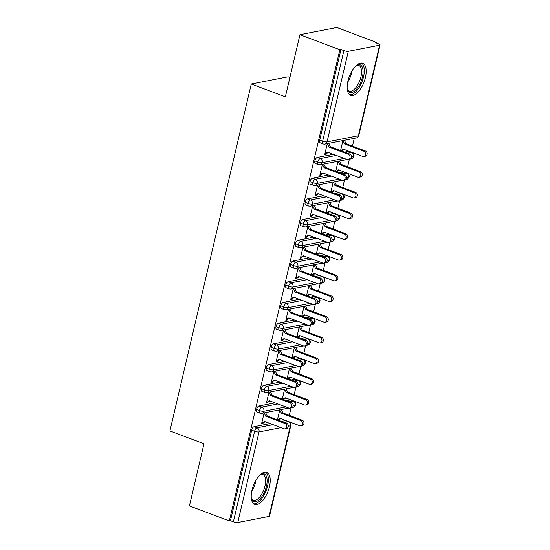 <?xml version="1.0" encoding="UTF-8"?>
<svg xmlns="http://www.w3.org/2000/svg" width="550" height="550" viewBox="0 0 550 550"><rect width="100%" height="100%" fill="white"/><g stroke="black" fill="none" stroke-linecap="round" stroke-linejoin="round"><path stroke-width="0.82" d="M252.01 490.078A17.105 7.858 -69.4 0 1 266.757 472.368A17.105 7.858 -69.4 0 1 269.452 486.674A17.105 7.858 -69.4 0 1 254.705 504.384A17.105 7.858 -69.4 0 1 252.01 490.078M347.951 81.022A17.105 7.858 -69.4 0 1 362.697 63.312A17.105 7.858 -69.4 0 1 365.393 77.619A17.105 7.858 -69.4 0 1 350.646 95.329A17.105 7.858 -69.4 0 1 347.951 81.022M269.094 516.388L290.338 425.824A3.286 0.797 -166.8 0 0 290.806 425.549L269.562 516.106A3.286 0.797 -166.8 0 1 269.094 516.388L237.792 522.5A3.286 0.797 -166.8 0 1 233.379 521.799L230.464 520.699L229.343 520.919L189.427 505.897L204.002 443.761L169.922 430.932L251.288 84.013L285.374 96.841L299.949 34.705L336.841 27.5L376.757 42.522L375.636 42.742L378.558 43.842A3.286 0.797 13.2 0 1 380.078 44.914L358.841 135.479A3.286 0.797 13.2 0 1 358.373 135.754L379.61 45.196A3.286 0.797 13.2 0 0 380.078 44.914M289.314 415.353L291.06 407.901M294.168 394.639L295.914 387.186M299.028 373.931L300.774 366.479M303.882 353.217L305.635 345.764M308.743 332.509L310.489 325.05M313.603 311.795L315.349 304.343M318.457 291.081L320.203 283.628M323.317 270.373L325.064 262.921M328.171 249.659L329.924 242.206M333.032 228.944L334.778 221.492M337.893 208.237L339.639 200.784M342.746 187.522L344.493 180.07M347.607 166.815L349.353 159.363M352.461 146.101L354.283 138.346M376.619 43.113L376.757 42.522M289.919 77.461L288.186 76.808L251.288 84.013M348.308 51.308L327.064 141.873A3.286 0.797 13.2 0 1 322.657 141.171A3.286 1.513 110.6 0 0 323.173 143.921L320.258 142.821A3.286 1.513 -69.4 0 1 319.736 140.071L322.657 141.171L343.894 50.607A3.286 0.797 13.2 0 0 348.308 51.308L379.61 45.196M319.736 140.071L340.979 49.514L339.859 49.727L299.949 34.705M343.894 50.607L340.979 49.514M229.343 520.919L339.859 49.727M325.132 153.89L326.171 154.282L324.713 154.564L327.284 143.619L328.962 147.036L348.281 154.303L349.731 154.021A2.743 2.344 78.9 0 1 351.484 156.819A2.743 2.344 78.9 0 1 349.649 159.301L348.198 159.583A2.743 2.344 -101.1 0 0 350.027 157.108A2.743 2.344 -101.1 0 0 348.281 154.303M341.859 151.058L343.998 149.38M342.932 140.559L340.587 150.576M326.171 154.282L326.315 153.663L328.35 152.439M284.405 422.455L288.331 421.685L285.416 420.592L281.49 421.355M270.181 423.569L254.107 426.704L257.029 427.804L273.096 424.662M285.416 420.592A3.286 1.513 -69.4 0 1 285.842 420.619L288.764 421.719A3.286 1.513 -69.4 0 0 288.331 421.685A3.286 2.812 78.9 0 1 290.338 425.824L288.324 426.216M230.464 520.699L251.708 430.141A3.286 1.513 -69.4 0 1 254.107 426.704M290.269 399.877A3.286 1.513 -69.4 0 1 290.702 399.905L293.618 401.005A3.286 1.513 -69.4 0 0 293.191 400.978L290.269 399.877L286.351 400.647M285.869 406.931L263.89 411.228A3.286 0.797 -166.8 0 1 259.476 410.527A3.286 1.513 110.6 0 0 260.019 413.174L257.104 412.074A3.286 1.513 -69.4 0 1 256.561 409.427A3.286 1.513 -69.4 0 1 258.968 405.996L261.882 407.089L277.956 403.954M275.034 402.854L258.968 405.996M263.161 422.909L261.711 423.197L264.591 421.465L283.91 428.732A2.743 2.344 -101.1 0 0 285.044 428.835A2.743 2.344 -101.1 0 0 286.88 426.36A2.743 2.344 -101.1 0 0 285.127 423.555L265.808 416.288L264.151 412.864L261.559 423.816L263.017 423.534L263.161 422.909L265.196 421.692M279.785 409.812L277.434 419.829M278.706 420.31L280.851 418.632M295.13 379.17A3.286 1.513 -69.4 0 1 295.563 379.197L298.478 380.291A3.286 1.513 -69.4 0 0 298.045 380.263L295.13 379.17L291.204 379.933M290.73 386.224L268.751 390.514A3.286 0.797 -166.8 0 1 264.337 389.812A3.286 1.513 110.6 0 0 264.88 392.459L261.965 391.366A3.286 1.513 -69.4 0 1 261.422 388.719A3.286 1.513 -69.4 0 1 263.828 385.282L266.743 386.382L282.81 383.24M279.895 382.14L263.828 385.282M268.984 392.157L266.42 403.102L267.871 402.82L268.022 402.201L270.05 400.978M284.639 389.104L282.288 399.121M283.566 399.596L285.704 397.925M299.991 358.456A3.286 1.513 -69.4 0 1 300.417 358.483L303.332 359.583A3.286 1.513 -69.4 0 0 302.906 359.556L299.991 358.456L296.065 359.226M295.591 365.509L273.604 369.806A3.286 0.797 -166.8 0 1 269.197 369.105A3.286 1.513 110.6 0 0 269.734 371.752L266.819 370.652A3.286 1.513 -69.4 0 1 266.276 368.005A3.286 1.513 -69.4 0 1 268.682 364.567L271.597 365.668L287.671 362.526M284.756 361.433L268.682 364.567M273.845 371.449L271.281 382.394L272.731 382.112L272.876 381.487L274.911 380.27M287.416 378.51L289.96 376.984L309.279 384.257A2.743 2.344 -101.1 0 0 310.413 384.354A2.743 2.344 -101.1 0 0 312.249 381.879A2.743 2.344 -101.1 0 0 310.496 379.074L291.177 371.807L289.52 368.383L287.148 378.407M288.42 378.888L290.565 377.211M304.844 337.741A3.286 1.513 -69.4 0 1 305.278 337.776L308.192 338.869A3.286 1.513 -69.4 0 0 307.759 338.841L304.844 337.741L300.919 338.511M300.444 344.795L278.465 349.092A3.286 0.797 -166.8 0 1 274.051 348.391A3.286 1.513 110.6 0 0 274.594 351.038L271.679 349.938A3.286 1.513 -69.4 0 1 271.136 347.291A3.286 1.513 -69.4 0 1 273.543 343.86L276.457 344.953L292.524 341.818M289.609 340.718L273.543 343.86M277.736 360.779L276.279 361.061L279.166 359.329L298.485 366.603A2.743 2.344 -101.1 0 0 299.619 366.699A2.743 2.344 -101.1 0 0 301.448 364.224A2.743 2.344 -101.1 0 0 299.702 361.426L280.383 354.152L278.726 350.728L276.134 361.68L277.592 361.398L277.736 360.779L279.771 359.556M294.353 347.676L292.009 357.692M293.281 358.174L295.419 356.496M309.705 317.034A3.286 1.513 -69.4 0 1 310.131 317.061L313.053 318.161A3.286 1.513 -69.4 0 0 312.62 318.127L309.705 317.034L305.779 317.797M305.305 324.087L283.319 328.377A3.286 0.797 -166.8 0 1 278.912 327.676A3.286 1.513 110.6 0 0 279.455 330.323L276.533 329.23A3.286 1.513 -69.4 0 1 275.997 326.583A3.286 1.513 -69.4 0 1 278.396 323.146L281.318 324.246L297.385 321.104M294.47 320.011L278.396 323.146M283.559 330.021L280.995 340.972L282.446 340.684L282.59 340.065L284.625 338.841M299.214 326.968L296.863 336.985M298.141 337.466L300.279 335.789M314.559 296.319A3.286 1.513 -69.4 0 1 314.992 296.347L317.907 297.447A3.286 1.513 -69.4 0 0 317.481 297.419L314.559 296.319L310.64 297.089M310.159 303.373L288.179 307.67A3.286 0.797 -166.8 0 1 283.766 306.969A3.286 1.513 110.6 0 0 284.309 309.616L281.394 308.516A3.286 1.513 -69.4 0 1 280.851 305.869A3.286 1.513 -69.4 0 1 283.257 302.438L286.172 303.531L302.246 300.396M299.324 299.296L283.257 302.438M288.42 309.313L285.849 320.258L287.306 319.976L287.451 319.351L289.486 318.134M301.991 316.374L304.535 314.847L323.854 322.121A2.743 2.344 -101.1 0 0 324.988 322.218A2.743 2.344 -101.1 0 0 326.817 319.743A2.743 2.344 -101.1 0 0 325.071 316.944L305.752 309.671L304.088 306.254L301.723 316.271M302.995 316.752L305.14 315.074M319.419 275.612A3.286 1.513 -69.4 0 1 319.853 275.639L322.768 276.732A3.286 1.513 -69.4 0 0 322.334 276.705L319.419 275.612L315.494 276.375M315.019 282.666L293.04 286.956A3.286 0.797 -166.8 0 1 288.626 286.254A3.286 1.513 110.6 0 0 289.169 288.901L286.254 287.808A3.286 1.513 -69.4 0 1 285.711 285.154A3.286 1.513 -69.4 0 1 288.118 281.724L291.032 282.824L307.099 279.682M304.184 278.582L288.118 281.724M292.311 298.643L290.854 298.925L293.741 297.192L313.06 304.466A2.743 2.344 -101.1 0 0 314.194 304.569A2.743 2.344 -101.1 0 0 316.023 302.087A2.743 2.344 -101.1 0 0 314.277 299.289L294.958 292.016L293.294 288.599L290.709 299.544L292.16 299.262L292.311 298.643L294.339 297.419M308.928 285.546L306.577 295.563M307.856 296.038L309.994 294.367M324.28 254.897A3.286 1.513 -69.4 0 1 324.706 254.925L327.621 256.025A3.286 1.513 -69.4 0 0 327.195 255.998L324.28 254.897L320.354 255.661M319.88 261.951L297.894 266.248A3.286 0.797 -166.8 0 1 293.487 265.547A3.286 1.513 110.6 0 0 294.023 268.194L291.108 267.094A3.286 1.513 -69.4 0 1 290.565 264.447A3.286 1.513 -69.4 0 1 292.971 261.009L295.886 262.109L311.96 258.968M309.045 257.874L292.971 261.009M298.134 267.891L295.57 278.836L297.021 278.554L297.165 277.929L299.2 276.712M313.789 264.832L311.438 274.849M312.709 275.33L314.854 273.653M329.134 234.183A3.286 1.513 -69.4 0 1 329.567 234.218L332.482 235.311A3.286 1.513 -69.4 0 0 332.049 235.283L329.134 234.183L325.208 234.953M324.734 241.237L302.754 245.534A3.286 0.797 -166.8 0 1 298.341 244.833A3.286 1.513 110.6 0 0 298.884 247.479L295.969 246.379A3.286 1.513 -69.4 0 1 295.426 243.732A3.286 1.513 -69.4 0 1 297.832 240.302L300.747 241.395L316.814 238.26M313.899 237.16L297.832 240.302M302.995 247.177L300.424 258.122L301.881 257.84L302.026 257.221L304.061 255.998M316.566 254.238L319.11 252.711L338.429 259.985A2.743 2.344 -101.1 0 0 339.563 260.088A2.743 2.344 -101.1 0 0 341.392 257.606A2.743 2.344 -101.1 0 0 339.646 254.808L320.32 247.534L318.663 244.117L316.298 254.134M317.57 254.616L319.708 252.938M333.994 213.476A3.286 1.513 -69.4 0 1 334.421 213.503L337.343 214.603A3.286 1.513 -69.4 0 0 336.909 214.569L333.994 213.476L330.069 214.239M329.594 220.529L307.608 224.819A3.286 0.797 -166.8 0 1 303.201 224.118A3.286 1.513 110.6 0 0 303.744 226.765L300.822 225.672A3.286 1.513 -69.4 0 1 300.286 223.025A3.286 1.513 -69.4 0 1 302.686 219.587L305.607 220.688L321.674 217.546M318.759 216.452L302.686 219.587M306.879 236.507L305.429 236.789L308.316 235.056L327.635 242.33A2.743 2.344 -101.1 0 0 328.769 242.433A2.743 2.344 -101.1 0 0 330.598 239.951A2.743 2.344 -101.1 0 0 328.845 237.153L309.526 229.879L307.869 226.462L305.284 237.414L306.735 237.126L306.879 236.507L308.914 235.283M323.503 223.41L321.152 233.427M322.431 233.908L324.569 232.231M338.848 192.761A3.286 1.513 -69.4 0 1 339.281 192.789L342.196 193.889A3.286 1.513 -69.4 0 0 341.77 193.861L338.848 192.761L334.929 193.531M334.448 199.815L312.469 204.112A3.286 0.797 -166.8 0 1 308.055 203.411A3.286 1.513 110.6 0 0 308.598 206.058L305.683 204.958A3.286 1.513 -69.4 0 1 305.14 202.311A3.286 1.513 -69.4 0 1 307.546 198.88L310.461 199.973L326.535 196.838M323.613 195.738L307.546 198.88M312.709 205.755L310.138 216.7L311.596 216.418L311.74 215.792L313.775 214.576M328.364 202.696L326.012 212.712M327.284 213.194L329.429 211.516M343.709 172.054A3.286 1.513 -69.4 0 1 344.142 172.081L347.057 173.174A3.286 1.513 -69.4 0 0 346.624 173.147L343.709 172.054L339.783 172.817M339.309 179.107L317.329 183.397A3.286 0.797 -166.8 0 1 312.916 182.696A3.286 1.513 110.6 0 0 313.459 185.343L310.544 184.25A3.286 1.513 -69.4 0 1 310.001 181.596A3.286 1.513 -69.4 0 1 312.407 178.166L315.322 179.266L331.389 176.124M328.474 175.024L312.407 178.166M317.563 185.041L314.999 195.986L316.449 195.704L316.601 195.085L318.629 193.861M331.141 192.101L333.685 190.582L353.004 197.849A2.743 2.344 -101.1 0 0 354.131 197.952A2.743 2.344 -101.1 0 0 355.967 195.47A2.743 2.344 -101.1 0 0 354.214 192.672L334.895 185.398L333.238 181.981L330.866 192.005M332.145 192.479L334.283 190.802M348.569 151.339A3.286 1.513 -69.4 0 1 348.996 151.367L351.911 152.467A3.286 1.513 -69.4 0 0 351.484 152.439L348.569 151.339L344.644 152.103M344.169 158.393L322.183 162.69A3.286 0.797 -166.8 0 1 317.776 161.989A3.286 1.513 110.6 0 0 318.312 164.636L315.397 163.536A3.286 1.513 -69.4 0 1 314.854 160.889A3.286 1.513 -69.4 0 1 317.261 157.451L320.176 158.551L336.249 155.409M333.334 154.316L317.261 157.451M322.424 164.333L319.859 175.278L321.31 174.996L321.454 174.371L323.489 173.154M338.078 161.274L335.727 171.291M336.999 171.772L339.144 170.094M318.312 164.636L320.107 164.78A3.286 2.812 78.9 0 0 322.183 162.69A3.286 2.812 78.9 0 0 320.176 158.551A3.286 1.513 110.6 0 0 317.776 161.989L314.854 160.889M347.559 153.203L351.484 152.439A3.286 2.812 78.9 0 1 353.492 156.571A3.286 2.812 78.9 0 1 351.409 158.668C352 158.902 352.846 158.111 353.953 156.303A3.286 0.797 -166.8 0 1 353.953 156.303A3.286 0.797 -166.8 0 1 353.492 156.571L351.478 156.963M321.31 174.996L320.272 174.604M316.449 195.704L315.418 195.312M311.596 216.418L310.558 216.026M306.735 237.126L305.697 236.741M301.881 257.84L300.843 257.448M297.021 278.554L295.982 278.163M292.16 299.262L291.129 298.87M287.306 319.976L286.268 319.584M282.446 340.684L281.407 340.299M277.592 361.398L276.554 361.006M272.731 382.112L271.693 381.721M267.871 402.82L266.839 402.428M263.017 423.534L261.979 423.143M313.459 185.343L315.246 185.494A3.286 2.812 78.9 0 0 317.329 183.397A3.286 2.812 78.9 0 0 315.322 179.266A3.286 1.513 110.6 0 0 312.916 182.696L310.001 181.596M342.698 173.917L346.624 173.147A3.286 2.812 78.9 0 1 348.631 177.286A3.286 2.812 78.9 0 1 346.555 179.383C347.139 179.616 347.992 178.826 349.099 177.011A3.286 0.797 -166.8 0 1 349.099 177.011A3.286 0.797 -166.8 0 1 348.631 177.286L346.617 177.678M308.598 206.058L310.393 206.209A3.286 2.812 78.9 0 0 312.469 204.112A3.286 2.812 78.9 0 0 310.461 199.973A3.286 1.513 110.6 0 0 308.055 203.411L305.14 202.311M337.844 194.624L341.77 193.861A3.286 2.812 78.9 0 1 343.771 197.993A3.286 2.812 78.9 0 1 341.694 200.09C342.286 200.324 343.131 199.54 344.238 197.725A3.286 0.797 -166.8 0 1 344.238 197.725A3.286 0.797 -166.8 0 1 343.771 197.993L341.763 198.385M303.744 226.765L305.532 226.916A3.286 2.812 78.9 0 0 307.608 224.819A3.286 2.812 78.9 0 0 305.607 220.688A3.286 1.513 110.6 0 0 303.201 224.118L300.286 223.025M332.984 215.339L336.909 214.569A3.286 2.812 78.9 0 1 338.917 218.708A3.286 2.812 78.9 0 1 336.841 220.804C337.425 221.038 338.271 220.248 339.384 218.433L339.384 218.433A3.286 0.797 -166.8 0 1 338.917 218.708L336.903 219.099M298.884 247.479L300.678 247.631A3.286 2.812 78.9 0 0 302.754 245.534A3.286 2.812 78.9 0 0 300.747 241.395A3.286 1.513 110.6 0 0 298.341 244.833L295.426 243.732M328.13 236.053L332.049 235.283A3.286 2.812 78.9 0 1 334.056 239.422A3.286 2.812 78.9 0 1 331.98 241.512C332.571 241.752 333.417 240.962 334.524 239.147A3.286 0.797 -166.8 0 1 334.524 239.147A3.286 0.797 -166.8 0 1 334.056 239.422L332.049 239.814M294.023 268.194L295.817 268.338A3.286 2.812 78.9 0 0 297.894 266.248A3.286 2.812 78.9 0 0 295.886 262.109A3.286 1.513 110.6 0 0 293.487 265.547L290.565 264.447M327.621 256.025A3.286 3.286 0 0 1 329.67 259.854A3.286 0.797 -166.8 0 1 329.663 259.861A3.286 0.797 -166.8 0 1 329.202 260.129L327.188 260.521M289.169 288.901L290.957 289.053A3.286 2.812 78.9 0 0 293.04 286.956A3.286 2.812 78.9 0 0 291.032 282.824A3.286 1.513 110.6 0 0 288.626 286.254L285.711 285.154M318.409 277.475L322.334 276.705A3.286 2.812 78.9 0 1 324.342 280.844A3.286 2.812 78.9 0 1 322.266 282.941C322.85 283.174 323.702 282.384 324.809 280.569A3.286 0.797 -166.8 0 1 324.809 280.569A3.286 0.797 -166.8 0 1 324.342 280.844L322.327 281.236M284.309 309.616L286.103 309.767A3.286 2.812 78.9 0 0 288.179 307.67A3.286 2.812 78.9 0 0 286.172 303.531A3.286 1.513 110.6 0 0 283.766 306.969L280.851 305.869M317.907 297.447A3.286 3.286 0 0 1 319.949 301.276A3.286 0.797 -166.8 0 1 319.949 301.283A3.286 0.797 -166.8 0 1 319.481 301.551L317.474 301.95M279.455 330.323L281.243 330.474A3.286 2.812 78.9 0 0 283.319 328.377A3.286 2.812 78.9 0 0 281.318 324.246A3.286 1.513 110.6 0 0 278.912 327.676L275.997 326.583M308.694 318.897L312.62 318.127A3.286 2.812 78.9 0 1 314.627 322.266A3.286 2.812 78.9 0 1 312.551 324.363C313.136 324.596 313.981 323.806 315.095 321.998A3.286 0.797 -166.8 0 1 315.095 321.998A3.286 0.797 -166.8 0 1 314.627 322.266L312.613 322.657M274.594 351.038L276.389 351.189A3.286 2.812 78.9 0 0 278.465 349.092A3.286 2.812 78.9 0 0 276.457 344.953A3.286 1.513 110.6 0 0 274.051 348.391L271.136 347.291M308.192 338.869A3.286 3.286 0 0 1 310.234 342.698A3.286 0.797 -166.8 0 1 310.234 342.705A3.286 0.797 -166.8 0 1 309.767 342.98L307.759 343.372M269.734 371.752L271.528 371.896A3.286 2.812 78.9 0 0 273.604 369.806A3.286 2.812 78.9 0 0 271.597 365.668A3.286 1.513 110.6 0 0 269.197 369.105L266.276 368.005M298.98 360.319L302.906 359.556A3.286 2.812 78.9 0 1 304.913 363.688A3.286 2.812 78.9 0 1 302.83 365.784C303.421 366.018 304.267 365.228 305.374 363.419A3.286 0.797 -166.8 0 1 305.374 363.419A3.286 0.797 -166.8 0 1 304.913 363.688L302.899 364.079M264.88 392.459L266.668 392.611A3.286 2.812 78.9 0 0 268.751 390.514A3.286 2.812 78.9 0 0 266.743 386.382A3.286 1.513 110.6 0 0 264.337 389.812L261.422 388.719M298.478 380.291A3.286 3.286 0 0 1 300.52 384.12A3.286 0.797 -166.8 0 1 300.52 384.127A3.286 0.797 -166.8 0 1 300.053 384.402L298.038 384.794M260.019 413.174L261.814 413.325A3.286 2.812 78.9 0 0 263.89 411.228A3.286 2.812 78.9 0 0 261.882 407.089A3.286 1.513 110.6 0 0 259.476 410.527L256.561 409.427M289.266 401.741L293.191 400.978A3.286 2.812 78.9 0 1 295.192 405.109A3.286 2.812 78.9 0 1 293.116 407.206C293.707 407.44 294.553 406.656 295.659 404.841A3.286 0.797 -166.8 0 1 295.659 404.841A3.286 0.797 -166.8 0 1 295.192 405.109L293.184 405.508M326.315 153.663L324.857 153.945L327.745 152.213L347.064 159.486A2.743 2.344 -101.1 0 0 348.198 159.583M328.756 143.33L330.413 146.754L349.731 154.021M328.962 147.036L330.413 146.754M363.935 151.25L365.386 150.968A2.743 2.344 78.9 0 1 367.139 153.766A2.743 2.344 78.9 0 1 365.303 156.241L363.853 156.53A2.743 2.344 -101.1 0 0 365.681 154.048A2.743 2.344 -101.1 0 0 363.935 151.25L344.609 143.976L342.952 140.559M340.856 150.679L343.399 149.153L362.718 156.427A2.743 2.344 -101.1 0 0 363.853 156.53M365.386 150.968L346.067 143.694L344.41 140.271M346.067 143.694L344.609 143.976M341.962 150.604L341.096 150.769M321.454 174.371L320.004 174.653L322.884 172.927L342.21 180.194A2.743 2.344 -101.1 0 0 343.337 180.297A2.743 2.344 -101.1 0 0 345.173 177.815A2.743 2.344 -101.1 0 0 343.42 175.017L344.877 174.735A2.743 2.344 78.9 0 1 346.624 177.533A2.743 2.344 78.9 0 1 344.795 180.015L343.337 180.297M323.895 164.044L325.559 167.461L344.877 174.735M322.444 164.326L324.101 167.743L343.42 175.017M324.101 167.743L325.559 167.461M316.601 195.085L315.143 195.367L318.031 193.634L337.349 200.908A2.743 2.344 -101.1 0 0 338.484 201.011A2.743 2.344 -101.1 0 0 340.312 198.529A2.743 2.344 -101.1 0 0 338.566 195.731L340.017 195.442A2.743 2.344 78.9 0 1 341.77 198.248A2.743 2.344 78.9 0 1 339.934 200.722L338.484 201.011M319.041 184.752L320.698 188.176L340.017 195.442M317.584 185.041L319.248 188.458L338.566 195.731M319.248 188.458L320.698 188.176M311.74 215.792L310.289 216.081L313.17 214.349L332.489 221.616A2.743 2.344 -101.1 0 0 333.623 221.719A2.743 2.344 -101.1 0 0 335.459 219.237A2.743 2.344 -101.1 0 0 333.706 216.439L335.156 216.157A2.743 2.344 78.9 0 1 336.909 218.955A2.743 2.344 78.9 0 1 335.081 221.437L333.623 221.719M314.181 205.466L315.837 208.883L335.156 216.157M312.73 205.748L314.387 209.172L333.706 216.439M314.387 209.172L315.837 208.883M309.327 226.181L310.984 229.597L330.303 236.871A2.743 2.344 78.9 0 1 332.049 239.669A2.743 2.344 78.9 0 1 330.22 242.144L328.769 242.433M309.526 229.879L310.984 229.597M359.074 171.958L360.525 171.676A2.743 2.344 78.9 0 1 362.278 174.474A2.743 2.344 78.9 0 1 360.449 176.956L358.992 177.238A2.743 2.344 -101.1 0 0 360.828 174.762A2.743 2.344 -101.1 0 0 359.074 171.958L339.756 164.691L338.099 161.267M335.995 171.394L338.539 169.868L357.857 177.141A2.743 2.344 -101.1 0 0 358.992 177.238M360.525 171.676L341.206 164.402L339.549 160.985M341.206 164.402L339.756 164.691M337.109 171.311L336.243 171.483M354.214 192.672L355.671 192.39A2.743 2.344 78.9 0 1 357.418 195.188A2.743 2.344 78.9 0 1 355.589 197.67L354.131 197.952M355.671 192.39L336.353 185.116L334.689 181.699M336.353 185.116L334.895 185.398M332.248 192.026L331.382 192.197M349.36 213.386L350.811 213.097A2.743 2.344 78.9 0 1 352.564 215.903A2.743 2.344 78.9 0 1 350.728 218.377L349.278 218.659A2.743 2.344 -101.1 0 0 351.106 216.184A2.743 2.344 -101.1 0 0 349.36 213.386L330.041 206.113L328.377 202.696M326.281 212.816L328.824 211.289L348.143 218.563A2.743 2.344 -101.1 0 0 349.278 218.659M350.811 213.097L331.492 205.831L329.835 202.407M331.492 205.831L330.041 206.113M327.394 212.74L326.528 212.905M344.499 234.094L345.957 233.812A2.743 2.344 78.9 0 1 347.703 236.61A2.743 2.344 78.9 0 1 345.874 239.092L344.417 239.374A2.743 2.344 -101.1 0 0 346.252 236.892A2.743 2.344 -101.1 0 0 344.499 234.094L325.181 226.827L323.524 223.403M321.427 233.53L323.964 232.004L343.289 239.271A2.743 2.344 -101.1 0 0 344.417 239.374M345.957 233.812L326.631 226.538L324.974 223.121M326.631 226.538L325.181 226.827M322.534 233.447L321.668 233.619M356.709 65.154A14.802 6.799 -69.4 0 1 362.395 77.158A14.802 6.799 -69.4 0 1 354.915 90.812A14.802 6.799 -69.4 0 1 347.359 89.994M347.277 89.396A13.702 6.298 110.6 0 0 349.113 91.114A13.702 6.298 110.6 0 0 360.924 76.924A13.702 6.298 110.6 0 0 358.765 65.464A13.702 6.298 110.6 0 0 356.249 65.553M349.614 94.731A16.995 7.81 110.6 0 0 363.516 76.945A16.995 7.81 110.6 0 0 361.529 63.078M260.769 474.203A14.802 6.799 -69.4 0 1 266.454 486.214A14.802 6.799 -69.4 0 1 258.974 499.868A14.802 6.799 -69.4 0 1 251.412 499.049M251.336 498.451A13.702 6.298 110.6 0 0 253.172 500.17A13.702 6.298 110.6 0 0 264.983 485.98A13.702 6.298 110.6 0 0 262.824 474.519A13.702 6.298 110.6 0 0 260.308 474.609M253.674 503.786A16.995 7.81 110.6 0 0 267.575 485.994A16.995 7.81 110.6 0 0 265.588 472.134M302.026 257.221L300.568 257.503L303.456 255.771L322.774 263.044A2.743 2.344 -101.1 0 0 323.909 263.141A2.743 2.344 -101.1 0 0 325.738 260.666A2.743 2.344 -101.1 0 0 323.991 257.868L325.442 257.579A2.743 2.344 78.9 0 1 327.195 260.377A2.743 2.344 78.9 0 1 325.359 262.859L323.909 263.141M304.466 246.888L306.123 250.312L325.442 257.579M303.016 247.17L304.673 250.594L323.991 257.868M304.673 250.594L306.123 250.312M339.646 254.808L341.096 254.526A2.743 2.344 78.9 0 1 342.849 257.324A2.743 2.344 78.9 0 1 341.014 259.799L339.563 260.088M341.096 254.526L321.778 247.252L320.121 243.829M321.778 247.252L320.32 247.534M317.673 254.162L316.807 254.334M297.165 277.929L295.714 278.211L298.595 276.485L317.921 283.752A2.743 2.344 -101.1 0 0 319.048 283.855A2.743 2.344 -101.1 0 0 320.884 281.373A2.743 2.344 -101.1 0 0 319.131 278.575L320.588 278.293A2.743 2.344 78.9 0 1 322.334 281.091A2.743 2.344 78.9 0 1 320.506 283.573L319.048 283.855M299.606 267.603L301.269 271.019L320.588 278.293M298.155 267.884L299.812 271.301L319.131 278.575M299.812 271.301L301.269 271.019M294.752 288.31L296.409 291.734L315.728 299.001A2.743 2.344 78.9 0 1 317.481 301.806A2.743 2.344 78.9 0 1 315.645 304.281L314.194 304.569M294.958 292.016L296.409 291.734M287.451 319.351L286 319.639L288.881 317.907L308.199 325.174A2.743 2.344 -101.1 0 0 309.334 325.277A2.743 2.344 -101.1 0 0 311.169 322.802A2.743 2.344 -101.1 0 0 309.416 319.997L310.867 319.715A2.743 2.344 78.9 0 1 312.62 322.513A2.743 2.344 78.9 0 1 310.791 324.995L309.334 325.277M289.891 309.024L291.548 312.441L310.867 319.715M288.441 309.306L290.097 312.73L309.416 319.997M290.097 312.73L291.548 312.441M334.785 275.516L336.236 275.234A2.743 2.344 78.9 0 1 337.989 278.032A2.743 2.344 78.9 0 1 336.16 280.514L334.702 280.796A2.743 2.344 -101.1 0 0 336.538 278.321A2.743 2.344 -101.1 0 0 334.785 275.516L315.466 268.249L313.809 264.825M311.706 274.952L314.249 273.426L333.568 280.699A2.743 2.344 -101.1 0 0 334.702 280.796M336.236 275.234L316.917 267.96L315.26 264.543M316.917 267.96L315.466 268.249M312.819 274.869L311.953 275.041M329.924 296.23L331.382 295.948A2.743 2.344 78.9 0 1 333.128 298.746A2.743 2.344 78.9 0 1 331.299 301.228L329.842 301.51A2.743 2.344 -101.1 0 0 331.678 299.028A2.743 2.344 -101.1 0 0 329.924 296.23L310.606 288.956L308.949 285.539M306.852 295.659L309.396 294.14L328.714 301.407A2.743 2.344 -101.1 0 0 329.842 301.51M331.382 295.948L312.063 288.674L310.399 285.257M312.063 288.674L310.606 288.956M307.959 295.584L307.093 295.756M325.071 316.944L326.521 316.656A2.743 2.344 78.9 0 1 328.274 319.461A2.743 2.344 78.9 0 1 326.439 321.936L324.988 322.218M326.521 316.656L307.202 309.389L305.546 305.965M307.202 309.389L305.752 309.671M303.105 316.298L302.239 316.463M282.59 340.065L281.139 340.347L284.027 338.614L303.346 345.888A2.743 2.344 -101.1 0 0 304.48 345.991A2.743 2.344 -101.1 0 0 306.309 343.509A2.743 2.344 -101.1 0 0 304.556 340.711L306.013 340.429A2.743 2.344 78.9 0 1 307.759 343.228A2.743 2.344 78.9 0 1 305.931 345.702L304.48 345.991M285.038 329.739L286.694 333.156L306.013 340.429M283.58 330.021L285.237 333.438L304.556 340.711M285.237 333.438L286.694 333.156M320.21 337.652L321.668 337.37A2.743 2.344 78.9 0 1 323.414 340.168A2.743 2.344 78.9 0 1 321.585 342.65L320.127 342.932A2.743 2.344 -101.1 0 0 321.963 340.45A2.743 2.344 -101.1 0 0 320.21 337.652L300.891 330.385L299.234 326.961M297.137 337.088L299.674 335.562L319 342.829A2.743 2.344 -101.1 0 0 320.127 342.932M321.668 337.37L302.342 330.096L300.685 326.679M302.342 330.096L300.891 330.385M298.244 337.006L297.378 337.178M280.177 350.446L281.834 353.87L301.153 361.137A2.743 2.344 78.9 0 1 302.906 363.935A2.743 2.344 78.9 0 1 301.07 366.417L299.619 366.699M280.383 354.152L281.834 353.87M315.356 358.366L316.807 358.084A2.743 2.344 78.9 0 1 318.56 360.882A2.743 2.344 78.9 0 1 316.724 363.357L315.274 363.646A2.743 2.344 -101.1 0 0 317.103 361.164A2.743 2.344 -101.1 0 0 315.356 358.366L296.031 351.093L294.374 347.676M292.277 357.796L294.821 356.269L314.139 363.543A2.743 2.344 -101.1 0 0 315.274 363.646M316.807 358.084L297.488 350.811L295.831 347.387M297.488 350.811L296.031 351.093M293.384 357.72L292.518 357.892M272.876 381.487L271.425 381.769L274.306 380.043L293.631 387.31A2.743 2.344 -101.1 0 0 294.759 387.413A2.743 2.344 -101.1 0 0 296.594 384.931A2.743 2.344 -101.1 0 0 294.841 382.133L296.299 381.851A2.743 2.344 78.9 0 1 298.045 384.649A2.743 2.344 78.9 0 1 296.216 387.131L294.759 387.413M275.316 371.161L276.98 374.578L296.299 381.851M273.866 371.442L275.522 374.859L294.841 382.133M275.522 374.859L276.98 374.578M310.496 379.074L311.946 378.792A2.743 2.344 78.9 0 1 313.699 381.59A2.743 2.344 78.9 0 1 311.871 384.072L310.413 384.354M311.946 378.792L292.627 371.525L290.971 368.101M292.627 371.525L291.177 371.807M288.53 378.434L287.664 378.599M268.022 402.201L266.564 402.483L269.452 400.751L288.771 408.024A2.743 2.344 -101.1 0 0 289.905 408.127A2.743 2.344 -101.1 0 0 291.734 405.646A2.743 2.344 -101.1 0 0 289.988 402.848L291.438 402.559A2.743 2.344 78.9 0 1 293.191 405.364A2.743 2.344 78.9 0 1 291.356 407.839L289.905 408.127M270.462 391.868L272.119 395.292L291.438 402.559M269.005 392.157L270.669 395.574L289.988 402.848M270.669 395.574L272.119 395.292M305.635 399.788L307.093 399.506A2.743 2.344 78.9 0 1 308.839 402.304A2.743 2.344 78.9 0 1 307.01 404.786L305.553 405.068A2.743 2.344 -101.1 0 0 307.388 402.586A2.743 2.344 -101.1 0 0 305.635 399.788L286.316 392.514L284.659 389.098M282.562 399.217L285.106 397.698L304.425 404.965A2.743 2.344 -101.1 0 0 305.553 405.068M307.093 399.506L287.774 392.232L286.11 388.816M287.774 392.232L286.316 392.514M283.669 399.142L282.803 399.314M265.602 412.582L267.259 415.999L286.577 423.273A2.743 2.344 78.9 0 1 288.331 426.071A2.743 2.344 78.9 0 1 286.502 428.553L285.044 428.835M265.808 416.288L267.259 415.999M300.781 420.502L302.232 420.214A2.743 2.344 78.9 0 1 303.985 423.019A2.743 2.344 78.9 0 1 302.149 425.494L300.699 425.783A2.743 2.344 -101.1 0 0 302.528 423.301A2.743 2.344 -101.1 0 0 300.781 420.502L281.462 413.229L279.799 409.812M277.702 419.932L280.246 418.406L299.564 425.679A2.743 2.344 -101.1 0 0 300.699 425.783M302.232 420.214L282.913 412.947L281.256 409.523M282.913 412.947L281.462 413.229M278.816 419.856L277.949 420.021M323.173 143.921A3.286 3.286 0 0 0 324.961 144.072A3.286 2.812 78.9 0 0 327.064 141.873L358.373 135.754A3.286 2.812 78.9 0 1 356.269 137.954A3.286 3.286 0 0 0 358.841 135.479M281.016 427.646L259.029 431.936L237.792 522.5M233.379 521.799L254.623 431.234L251.708 430.141M259.029 431.936A3.286 0.797 -166.8 0 1 254.623 431.234A3.286 1.513 110.6 0 1 257.029 427.804A3.286 2.812 78.9 0 1 259.029 431.936M323.269 256.761L327.195 255.998A3.286 2.812 78.9 0 1 329.202 260.129A3.286 2.812 78.9 0 1 327.119 262.226L326.329 262.384M313.555 298.183L317.481 297.419A3.286 2.812 78.9 0 1 319.481 301.551A3.286 2.812 78.9 0 1 317.405 303.648L316.607 303.806M303.841 339.611L307.759 338.841A3.286 2.812 78.9 0 1 309.767 342.98A3.286 2.812 78.9 0 1 307.691 345.07L306.893 345.228M294.119 381.033L298.045 380.263A3.286 2.812 78.9 0 1 300.053 384.402A3.286 2.812 78.9 0 1 297.976 386.499L297.179 386.65M328.845 237.153L330.303 236.871M351.842 71.211A13.702 6.298 -69.4 0 1 351.429 73.349A13.702 6.298 -69.4 0 1 347.689 82.232M255.894 480.267A13.702 6.298 -69.4 0 1 255.489 482.405A13.702 6.298 -69.4 0 1 251.749 491.281M314.277 299.289L315.728 299.001M299.702 361.426L301.153 361.137M285.127 423.555L286.577 423.273M353.959 156.296A3.286 3.286 0 0 0 351.911 152.467M324.961 144.072L356.269 137.954M349.099 177.004A3.286 3.286 0 0 0 347.057 173.174M351.409 158.668L350.618 158.826M347.126 159.507L320.107 164.78M344.238 197.718A3.286 3.286 0 0 0 342.196 193.889M346.555 179.383L345.757 179.534M342.265 180.214L315.246 185.494M339.384 218.433A3.286 3.286 0 0 0 337.343 214.603M341.694 200.09L340.897 200.248M337.411 200.929L310.393 206.209M334.524 239.14A3.286 3.286 0 0 0 332.482 235.311M336.841 220.804L336.043 220.956M332.551 221.643L305.532 226.916M331.98 241.512L331.183 241.67M327.697 242.351L300.678 247.631M324.809 280.562A3.286 3.286 0 0 0 322.768 276.732M322.836 263.065L295.817 268.338M327.119 262.226C327.711 262.46 328.556 261.669 329.663 259.861M322.266 282.941L321.468 283.092M317.976 283.772L290.957 289.053M315.095 321.991A3.286 3.286 0 0 0 313.053 318.161M313.122 304.487L286.103 309.767M317.405 303.648C317.996 303.882 318.842 303.098 319.949 301.283M312.551 324.363L311.754 324.514M308.261 325.201L281.243 330.474M305.381 363.413A3.286 3.286 0 0 0 303.332 359.583M303.407 345.909L276.389 351.189M307.691 345.07C308.282 345.311 309.127 344.52 310.234 342.705M302.83 365.784L302.039 365.942M298.547 366.623L271.528 371.896M295.659 404.834A3.286 3.286 0 0 0 293.618 401.005M293.686 387.331L266.668 392.611M297.976 386.499C298.561 386.732 299.413 385.942 300.52 384.127M290.806 425.549A3.286 3.286 0 0 0 288.764 421.719M293.116 407.206L292.318 407.364M288.832 408.045L261.814 413.325"/></g></svg>
